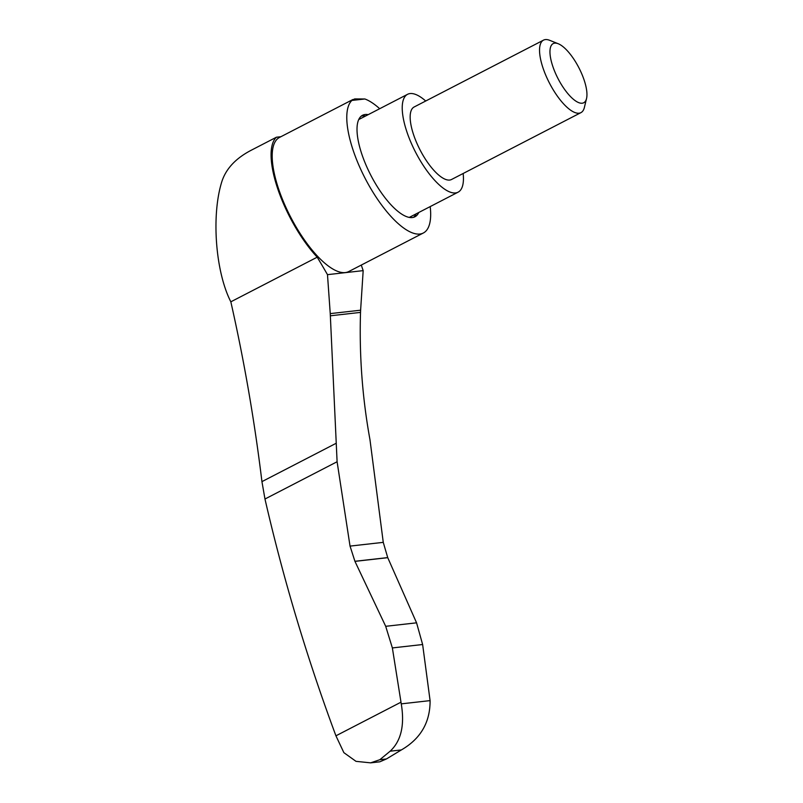 <?xml version="1.0" encoding="UTF-8"?>
<svg xmlns="http://www.w3.org/2000/svg" width="803" height="803" viewBox="0 0 803 803"><rect width="100%" height="100%" fill="white"/><g stroke="black" fill="none" stroke-linecap="round" stroke-linejoin="round"><path stroke-width="1.2" d="M280.879 136.721L276.413 137.223L251.299 150.201C236.092 158.101 226.346 168.349 222.06 180.946C211.239 214.21 215.214 271.243 230.832 301.818C244.142 360.607 254.511 420.541 261.939 481.629L264.97 499.014C283.499 579.555 307.158 658.48 335.935 735.809L343.875 752.662L356.01 761.344L370.635 762.85L379.829 759.708L390.148 751.196C401.109 741.008 404.812 725.229 401.259 703.86L392.366 647.931L385.701 626.31L354.946 561.367L350.038 546.1L337.099 461.745L330.244 313.612L360.617 310.199L363.177 270.631L327.483 274.656L330.244 313.612M360.617 310.199L360.517 312.397C359.212 355.508 362.364 397.917 369.962 439.622L383.262 542.356L387.719 557.603L416.566 622.827L422.629 644.518L430.087 700.617C430.207 722.329 420.631 738.77 401.349 749.942L386.424 758.965L379.799 761.816L370.635 762.85M230.832 301.818L317.205 257.181A322.254 113.795 -117.3 0 1 327.483 274.656M556.057 74.559A33.284 11.754 62.7 0 0 586.541 98.518A33.284 11.754 62.7 0 0 578.893 67.773A33.284 11.754 62.7 0 0 558.236 43.743A33.284 11.754 62.7 0 0 556.057 74.559M558.236 43.743L549.704 40.331A40.792 14.404 62.7 0 0 543.48 40.15A40.792 14.404 62.7 0 0 547.024 78.102A40.792 14.404 62.7 0 0 580.94 112.631A40.792 14.404 62.7 0 0 584.383 107.451L586.541 98.518M543.48 40.15L414.097 107.01A40.792 14.404 62.7 0 0 417.64 144.952A40.792 14.404 62.7 0 0 451.557 179.481L580.94 112.631M425.71 101.007A55.066 19.443 62.7 0 0 407.543 94.322A55.066 19.443 62.7 0 0 412.33 145.554A55.066 19.443 62.7 0 0 458.111 192.168A55.066 19.443 62.7 0 0 463.16 173.488M409.269 217.392A55.066 19.443 62.7 0 0 409.62 217.222L458.111 192.168M407.543 94.322L359.061 119.376A55.066 19.443 62.7 0 0 358.72 119.567M418.775 212.494A57.113 20.165 -117.3 0 1 414.97 216.76A57.113 20.165 -117.3 0 1 367.493 168.419A57.113 20.165 -117.3 0 1 362.534 115.281A57.113 20.165 -117.3 0 1 365.164 114.508A57.113 20.165 -117.3 0 1 368.216 114.648M413.535 217.312A57.113 20.165 62.7 0 0 416.064 213.899M365.506 116.044A57.113 20.165 62.7 0 0 361.25 116.134M351.905 100.435L354.645 98.93L364.873 98.98L351.905 100.435A75.462 26.65 -117.3 0 0 366.78 181.478A75.462 26.65 -117.3 0 0 423.362 232.99A75.462 26.65 -117.3 0 0 430.197 206.592M364.873 98.98A75.462 26.65 -117.3 0 1 379.689 108.716M423.362 232.99L348.773 271.534A75.462 26.65 -117.3 0 1 290.455 216.72A75.462 26.65 -117.3 0 1 279.484 137.443L352.939 99.492M317.205 257.181A77.51 27.372 -117.3 0 1 277.858 189.167A77.51 27.372 -117.3 0 1 276.413 137.223M363.177 270.631A322.254 113.795 -117.3 0 1 361.28 265.07M335.935 735.809L400.998 702.183M430.087 700.617L401.259 703.86M401.349 749.942L390.148 751.196M386.424 758.965L379.829 759.708M383.262 542.356L350.038 546.1M360.517 312.397L330.354 315.79M261.939 481.629L335.784 443.477M416.566 622.827L385.701 626.31M387.749 557.673L354.946 561.367M387.719 557.603L354.916 561.287M264.97 499.014L337.099 461.745M422.629 644.518L392.366 647.931"/></g></svg>
